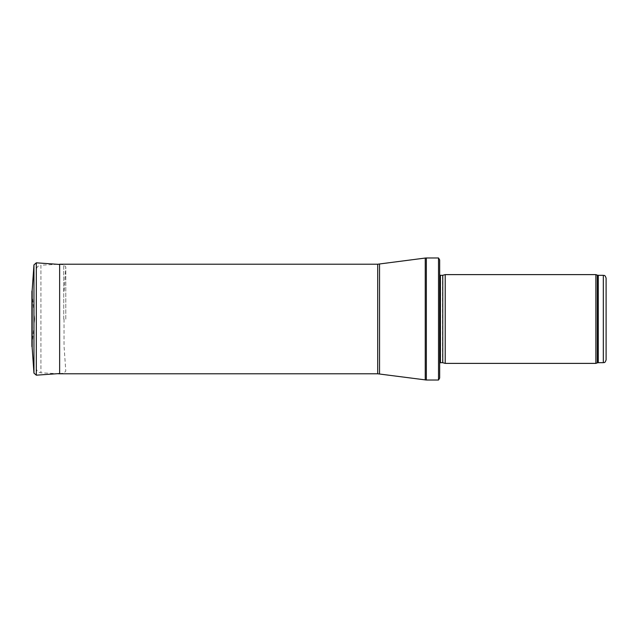 <?xml version="1.0" encoding="UTF-8"?>
<svg xmlns="http://www.w3.org/2000/svg" width="638" height="638" viewBox="0 0 638 638"><rect width="100%" height="100%" fill="white"/><g stroke="black" fill="none" stroke-linecap="round" stroke-linejoin="round"><path stroke-width="0.48" stroke-dasharray="3.19 2.39" d="M606.1 278.088L606.1 359.912M595.876 363.381L595.876 274.619M445.212 363.381L445.212 274.619M439.662 319L439.662 366.156L439.662 319M439.662 378.087L439.662 259.913M438.521 380.025L438.521 257.975M59.637 373.788L59.637 264.212L40.928 265.193L40.928 372.807L40.928 265.193C38.033 265.607 36.454 267.266 36.199 270.185L36.199 367.815L36.199 270.185M34.596 319L34.596 318.585L34.596 319M64.023 319L64.023 345.812L64.023 319M32.171 347.678L32.171 290.322M603.325 362.687L603.325 275.313M598.269 362.687L598.269 275.313M597.32 362.855L597.32 275.145M442.764 362.727L442.764 275.273M442.477 362.687L442.477 275.313M440.451 362.687L440.451 275.313M439.662 271.844L439.662 366.156M426.344 380.025L426.344 257.975M425.251 379.953L425.251 258.047M379.546 373.908L379.546 264.092M377.72 373.788L377.72 264.212M34.596 319.415L31.908 346.394L31.908 291.606L34.596 318.585M31.9 346.601L31.9 291.399M33.958 373.126L33.958 264.874M65.786 319L65.786 267.099L65.786 319M63.728 319L63.728 264.738L63.728 319M36.318 375.176L36.318 262.824M439.662 363.022L439.662 274.978M36.199 367.815C36.454 370.734 38.033 372.393 40.928 372.807L57.667 373.685M59.637 264.459L63.728 264.738L65.786 266.947L64.023 292.188M59.637 373.541L63.728 373.262L65.786 371.053L64.023 345.812M65.786 319.136L65.786 266.947L65.786 319.136"/><path stroke-width="0.96" d="M606.1 319L606.1 278.088C604.68 274.173 604.17 275.903 603.325 275.313L603.325 362.687C604.17 362.097 604.68 363.827 606.1 359.912L606.1 319M595.876 319L595.876 363.381L445.212 363.381L445.212 274.619L595.876 274.619L595.876 319M438.521 257.975L439.662 259.913L439.662 378.087L438.521 380.025L426.344 380.025L426.344 257.975L438.521 257.975L438.521 380.025M377.72 373.788L377.72 264.212L59.637 264.212L59.637 373.788L377.72 373.788L426.344 380.025M59.637 373.541L36.318 375.176L36.318 262.824L33.958 264.874L32.171 290.322L32.171 347.678L31.9 291.399L31.9 346.601M603.325 275.313L598.269 275.313L598.269 362.687L603.325 362.687M598.269 275.313L597.32 275.145L597.32 362.855L598.269 362.687M442.764 362.727L442.764 275.273L442.764 362.727L445.212 363.381M442.477 275.313L440.451 275.313L440.451 362.687L439.662 363.022M377.72 264.212L425.251 258.047L425.251 379.953M379.546 264.092L379.546 373.908M33.958 264.874L33.958 373.126L32.171 347.678M597.32 275.145L595.876 274.619M597.32 362.855L595.876 363.381M442.764 275.273L445.212 274.619M442.477 362.687L440.451 362.687M440.451 275.313L439.662 274.978M425.251 258.047L426.344 257.975M57.667 373.685L59.637 373.788M32.171 290.322L31.9 291.399M36.318 262.824L59.637 264.459M36.318 375.176L33.958 373.126"/></g></svg>

